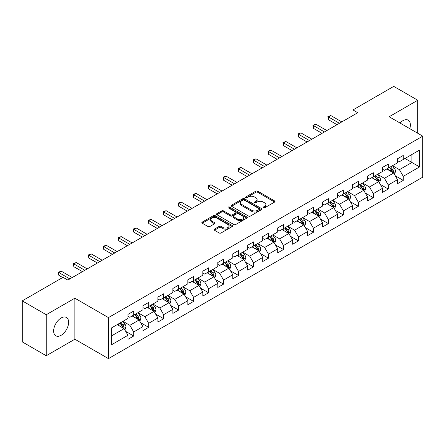 <?xml version="1.0" encoding="UTF-8"?>
<svg xmlns="http://www.w3.org/2000/svg" width="445" height="445" viewBox="0 0 445 445"><rect width="100%" height="100%" fill="white"/><g stroke="black" fill="none" stroke-linecap="round" stroke-linejoin="round"><path stroke-width="0.67" d="M263.323 207.826A0.934 0.54 0 0 0 264.647 207.826L274.654 202.047A1.335 0.768 0 0 0 275.049 201.507A1.335 0.768 0 0 0 274.654 200.962L257.694 191.166A1.335 0.768 0 0 0 255.814 191.166L245.801 196.946A0.934 0.54 0 0 0 245.529 197.33A0.934 0.54 0 0 0 245.801 197.708A0.934 0.54 0 0 0 247.12 197.708L248.416 196.963A4.266 2.464 0 0 1 254.445 196.963L255.858 197.78A4.266 2.464 0 0 1 257.11 199.521A4.266 2.464 0 0 1 255.858 201.257L254.562 202.008A0.934 0.54 0 0 0 254.29 202.386A0.934 0.54 0 0 0 254.562 202.77A0.934 0.54 0 0 0 255.881 202.77L257.177 202.019A4.266 2.464 0 0 1 263.206 202.019L264.619 202.837A4.266 2.464 0 0 1 265.871 204.578A4.266 2.464 0 0 1 264.619 206.319L263.323 207.07A0.934 0.54 0 0 0 263.051 207.448A0.934 0.54 0 0 0 263.323 207.826L263.323 207.07M61.126 335.285A10.591 6.113 120 0 0 68.046 325.957A10.591 6.113 120 0 0 66.422 317.469A10.591 6.113 120 0 0 61.126 317.997A10.591 6.113 120 0 0 54.212 327.325A10.591 6.113 120 0 0 55.836 335.814A10.591 6.113 120 0 0 61.126 335.285M409.789 128.666A10.591 6.113 120 0 0 408.171 120.161A10.591 6.113 120 0 0 402.881 120.69A10.591 6.113 120 0 0 399.999 123.015M214.446 229.142A1.335 0.768 0 0 0 214.056 229.687A1.335 0.768 0 0 0 214.446 230.226L219.201 232.974A1.335 0.768 0 0 0 221.087 232.974L232.207 226.555A1.335 0.768 0 0 0 232.596 226.01A1.335 0.768 0 0 0 232.207 225.47L215.246 215.675A1.335 0.768 0 0 0 213.361 215.675L202.241 222.094A1.335 0.768 0 0 0 201.852 222.639A1.335 0.768 0 0 0 202.241 223.184L207.993 226.499A1.335 0.768 0 0 0 209.873 226.499L214.635 223.757A1.335 0.768 0 0 0 215.024 223.212A1.335 0.768 0 0 0 214.635 222.667L211.781 221.02A3.566 2.058 0 0 1 210.741 219.563A3.566 2.058 0 0 1 212.938 217.666A3.566 2.058 0 0 1 216.826 218.111L227.99 224.558A3.566 2.058 0 0 1 229.036 226.01A3.566 2.058 0 0 1 226.833 227.912A3.566 2.058 0 0 1 222.951 227.467L221.087 226.394A1.335 0.768 0 0 0 219.201 226.394L214.446 229.142L214.446 230.226M74.855 298.206L46.247 314.726L22.25 300.87L22.25 341.882L46.247 355.739L74.855 339.224L108.458 358.62L108.458 317.608L74.855 298.206L74.855 339.224M417.76 133.266L417.76 100.236L389.153 116.751L422.75 136.148L108.458 317.608M417.76 100.236L393.758 86.38L352.957 109.937L352.957 115.478M22.25 300.87L63.051 277.313L67.851 280.083L357.758 112.707L352.957 109.937M248.51 216.059A1.335 0.768 0 0 0 250.39 216.059L261.51 209.639A1.335 0.768 0 0 0 261.905 209.094A1.335 0.768 0 0 0 261.51 208.549L244.55 198.759A1.335 0.768 0 0 0 242.664 198.759L231.55 205.178A1.335 0.768 0 0 0 231.155 205.718A1.335 0.768 0 0 0 231.55 206.263L248.51 216.059M228.669 208.032A0.934 0.54 0 0 1 229.614 208.16L229.614 207.053L246.858 217.01A1.335 0.768 0 0 1 247.248 217.555A1.335 0.768 0 0 1 246.858 218.095L235.739 224.514A1.335 0.768 0 0 1 233.859 224.514L216.893 214.724L216.893 213.633A1.335 0.768 0 0 0 216.504 214.179A1.335 0.768 0 0 0 216.893 214.724M216.893 213.633L221.655 210.891A1.335 0.768 0 0 1 223.54 210.891L230.415 214.863A1.335 0.768 0 0 0 232.301 214.863L235.461 213.038A1.335 0.768 0 0 0 235.85 212.493A1.335 0.768 0 0 0 235.461 211.948L228.296 207.815A0.934 0.54 0 0 1 228.024 207.437A0.934 0.54 0 0 1 228.596 206.936A0.934 0.54 0 0 1 229.614 207.053M108.458 358.62L422.75 177.166L422.75 136.148M125.685 331.38L133.7 336.008L133.7 331.959L142.917 326.641L142.917 330.685L148.68 327.359L148.68 323.315L157.892 317.997L157.892 322.041L163.654 318.715L163.654 314.671L172.871 309.347L172.871 313.397L178.629 310.07L178.629 306.021L187.846 300.703L187.846 304.747L193.603 301.421L193.603 297.377L202.82 292.059L202.82 296.103L208.583 292.777L208.583 288.733L217.794 283.409L217.794 287.459L223.557 284.132L223.557 280.083L232.774 274.765L232.774 278.809L238.531 275.483L238.531 271.439L247.748 266.121L247.748 270.165L253.505 266.839L253.505 262.795L262.722 257.471L262.722 261.521L268.485 258.195L268.485 254.145L277.697 248.827L277.697 252.871L283.459 249.545L283.459 245.501L292.676 240.178L292.676 244.227L298.434 240.901L298.434 236.857L307.651 231.534L307.651 235.577L313.408 232.257L313.408 228.207L322.625 222.889L322.625 226.933L328.382 223.607L328.382 219.563L337.599 214.24L337.599 218.289L343.362 214.963L343.362 210.919L352.574 205.596L352.574 209.639L358.336 206.319L358.336 202.269L367.553 196.951L367.553 200.995L373.31 197.669L373.31 193.625L382.528 188.302L382.528 192.351L388.285 189.025L388.285 184.981L397.502 179.658L397.502 183.702L403.265 180.381L403.265 176.331L419.579 166.908L419.579 150.06L411.903 154.493L411.903 162.475L419.579 166.908M133.7 336.008L127.943 339.335L127.943 335.285L111.623 344.708L111.623 327.859L127.943 318.436L127.943 314.393L133.7 311.066L133.7 315.11L142.917 309.792L142.917 305.748L148.68 302.422L148.68 306.466L157.892 301.148L157.892 297.099L163.654 293.772L163.654 297.822L172.871 292.499L172.871 288.455L178.629 285.128L178.629 289.172L187.846 283.854L187.846 279.805L193.603 276.484L193.603 280.528L202.82 275.21L202.82 271.161L208.583 267.834L208.583 271.884L217.794 266.561L217.794 262.517L223.557 259.19L223.557 263.234L232.774 257.916L232.774 253.867L238.531 250.546L238.531 254.59L247.748 249.267L247.748 245.223L253.505 241.896L253.505 245.946L262.722 240.623L262.722 236.579L268.485 233.252L268.485 237.296L277.697 231.979L277.697 227.929L283.459 224.608L283.459 228.652L292.676 223.329L292.676 219.285L298.434 215.959L298.434 220.008L307.651 214.685L307.651 210.641L313.408 207.314L313.408 211.358L322.625 206.041L322.625 201.991L328.382 198.67L328.382 202.714L337.599 197.391L337.599 193.347L343.362 190.021L343.362 194.07L352.574 188.747L352.574 184.703L358.336 181.376L358.336 185.42L367.553 180.103L367.553 176.053L373.31 172.732L373.31 176.776L382.528 171.453L382.528 167.409L388.285 164.083L388.285 168.132L397.502 162.809L397.502 158.765L403.265 155.439L403.265 159.482L419.579 150.06M132.165 316L139.079 319.988L129.862 325.312L122.954 321.318M127.943 316.223L129.862 317.329L133.7 315.11M129.862 325.312L133.7 331.959M139.079 319.988L142.917 326.641M147.145 307.356L154.053 311.344L144.836 316.662L137.928 312.674M142.917 307.573L144.836 308.685L148.68 306.466M144.836 316.662L148.68 323.315M154.053 311.344L157.892 317.997M162.119 298.706L169.028 302.7L159.816 308.018L152.902 304.03M157.892 298.929L159.816 300.036L163.654 297.822M159.816 308.018L163.654 314.671M169.028 302.7L172.871 309.347M177.093 290.062L184.008 294.05L174.79 299.374L167.876 295.38M172.871 290.285L174.79 291.392L178.629 289.172M174.79 299.374L178.629 306.021M184.008 294.05L187.846 300.703M192.068 281.412L198.982 285.406L189.765 290.724L182.851 286.736M187.846 281.635L189.765 282.747L193.603 280.528M189.765 290.724L193.603 297.377M198.982 285.406L202.82 292.059M207.042 272.768L213.956 276.762L204.739 282.08L197.83 278.092M202.82 272.991L204.739 274.098L208.583 271.884M204.739 282.08L208.583 288.733M213.956 276.762L217.794 283.409M222.022 264.124L228.93 268.113L219.719 273.436L212.805 269.442M217.794 264.347L219.719 265.454L223.557 263.234M219.719 273.436L223.557 280.083M228.93 268.113L232.774 274.765M236.996 255.475L243.91 259.468L234.693 264.786L227.779 260.798M232.774 255.697L234.693 256.81L238.531 254.59M234.693 264.786L238.531 271.439M243.91 259.468L247.748 266.121M251.97 246.83L258.884 250.819L249.667 256.142L242.753 252.154M247.748 247.053L249.667 248.16L253.505 245.946M249.667 256.142L253.505 262.795M258.884 250.819L262.722 257.471M266.944 238.186L273.859 242.175L264.642 247.498L257.733 243.504M262.722 238.409L264.642 239.516L268.485 237.296M264.642 247.498L268.485 254.145M273.859 242.175L277.697 248.827M281.924 229.537L288.833 233.53L279.616 238.848L272.707 234.86M277.697 229.759L279.616 230.872L283.459 228.652M279.616 238.848L283.459 245.501M288.833 233.53L292.676 240.178M296.898 220.892L303.807 224.881L294.596 230.204L287.681 226.216M292.676 221.115L294.596 222.222L298.434 220.008M294.596 230.204L298.434 236.857M303.807 224.881L307.651 231.534M311.873 212.248L318.787 216.237L309.57 221.56L302.656 217.566M307.651 212.471L309.57 213.578L313.408 211.358M309.57 221.56L313.408 228.207M318.787 216.237L322.625 222.889M326.847 203.599L333.761 207.593L324.544 212.91L317.635 208.922M322.625 203.821L324.544 204.928L328.382 202.714M324.544 212.91L328.382 219.563M333.761 207.593L337.599 214.24M341.827 194.955L348.735 198.943L339.518 204.266L332.61 200.278M337.599 195.177L339.518 196.284L343.362 194.07M339.518 204.266L343.362 210.919M348.735 198.943L352.574 205.596M356.801 186.31L363.71 190.299L354.498 195.622L347.584 191.628M352.574 186.533L354.498 187.64L358.336 185.42M354.498 195.622L358.336 202.269M363.71 190.299L367.553 196.951M371.775 177.661L378.689 181.655L369.472 186.972L362.558 182.984M367.553 177.883L369.472 178.99L373.31 176.776M369.472 186.972L373.31 193.625M378.689 181.655L382.528 188.302M386.75 169.017L393.664 173.005L384.447 178.328L377.532 174.334M382.528 169.239L384.447 170.346L388.285 168.132M384.447 178.328L388.285 184.981M393.664 173.005L397.502 179.658M404.989 158.487L411.903 162.475L399.421 169.684L392.512 165.69M397.502 160.589L399.421 161.702L403.265 159.482M399.421 169.684L403.265 176.331M46.247 314.726L46.247 355.739M111.623 335.841L124.105 328.638L117.191 324.644M124.105 328.638L127.943 335.285M395.249 175.753L403.265 180.381M380.269 184.397L388.285 189.025M365.295 193.041L373.31 197.669M350.321 201.691L358.336 206.319M335.346 210.335L343.362 214.963M320.367 218.979L328.382 223.607M305.392 227.629L313.408 232.257M290.418 236.273L298.434 240.901M275.444 244.917L283.459 249.545M260.47 253.567L268.485 258.195M245.49 262.211L253.505 266.839M230.516 270.855L238.531 275.483M215.541 279.505L223.557 284.132M200.567 288.149L208.583 292.777M185.587 296.793L193.603 301.421M170.613 305.442L178.629 310.07M155.639 314.087L163.654 318.715M140.665 322.736L148.68 327.359M263.696 207.96L264.619 207.426A4.266 2.464 0 0 0 265.871 205.685L265.871 204.578M257.11 199.521L257.11 200.628A4.266 2.464 0 0 1 255.858 202.369L254.935 202.903M274.654 200.962L274.654 202.047L257.694 192.279A1.335 0.768 0 0 0 255.814 192.279L246.174 197.841M261.493 209.645L244.55 199.866A1.335 0.768 0 0 0 242.664 199.866L231.567 206.274M259.157 209.473A0.934 0.54 0 0 0 259.429 209.094A0.934 0.54 0 0 0 259.157 208.711L244.266 200.117A0.934 0.54 0 0 0 242.948 200.117L241.585 200.906A4.266 2.464 0 0 0 240.333 202.647A4.266 2.464 0 0 0 241.585 204.388L251.759 210.263A4.266 2.464 0 0 0 257.788 210.263L259.157 209.473L259.157 210.585A0.934 0.54 0 0 0 259.429 210.201L259.429 209.094M240.333 202.647L240.333 203.754A4.266 2.464 0 0 0 241.585 205.495L241.585 204.388M259.157 210.585L257.788 211.369A4.266 2.464 0 0 1 251.759 211.369L241.585 205.495M216.915 214.735L221.655 211.998L221.655 210.891M235.85 212.493L235.85 213.6A1.335 0.768 0 0 1 235.461 214.145L232.301 215.97A1.335 0.768 0 0 1 230.415 215.97L223.54 211.998A1.335 0.768 0 0 0 221.655 211.998M229.614 208.16L246.841 218.106M237.552 218.979A3.566 2.058 0 0 0 241.44 219.43A3.566 2.058 0 0 0 243.638 217.527A3.566 2.058 0 0 0 242.597 216.07L238.659 213.8A1.335 0.768 0 0 0 236.779 213.8L233.619 215.619A1.335 0.768 0 0 0 233.23 216.164A1.335 0.768 0 0 0 233.619 216.709L237.552 218.979L237.552 220.091A3.566 2.058 0 0 0 241.44 220.536A3.566 2.058 0 0 0 243.638 218.634L243.638 217.527M233.23 216.164L233.23 217.277A1.335 0.768 0 0 0 233.619 217.816L233.619 216.709M237.552 220.091L233.619 217.816M229.036 226.01L229.036 227.122A3.566 2.058 0 0 1 226.833 229.025A3.566 2.058 0 0 1 222.951 228.574L221.087 227.501A1.335 0.768 0 0 0 219.201 227.501L214.462 230.237M210.741 219.563L210.741 220.676A3.566 2.058 0 0 0 211.781 222.127L211.781 221.02M214.635 222.667L214.635 223.757L211.781 222.127M232.19 226.566L215.246 216.782A1.335 0.768 0 0 0 213.361 216.782L202.258 223.195L202.241 222.094M394.42 174.323L395.56 171.442A3.599 2.075 -120 0 0 394.415 168.382L392.434 165.735M388.98 170.302L387.634 168.505M393.107 172.688L393.619 171.598A3.599 2.075 -120 0 0 392.59 169.434L390.61 166.786M389.709 167.309L391.906 170.24A1.83 1.057 60 0 1 392.24 170.802L393.619 171.598M389.458 167.454L391.439 170.096A3.599 2.075 60 0 1 392.468 172.26M339.424 123.293L328.416 116.935L330.813 115.55L341.827 121.908M337.026 124.678L328.416 119.705L328.416 116.935L327.887 116.629L330.813 115.55M328.416 119.705L327.887 116.629M379.446 182.967L380.586 180.091A3.599 2.075 -120 0 0 379.44 177.027L377.46 174.379M374.006 178.951L372.66 177.155M378.133 181.332L378.645 180.242A3.599 2.075 -120 0 0 377.616 178.078L375.636 175.436M374.734 175.953L376.932 178.89A1.83 1.057 60 0 1 377.265 179.446L378.645 180.242M374.484 176.098L376.464 178.745A3.599 2.075 60 0 1 377.493 180.909M364.472 191.611L365.612 188.736A3.599 2.075 -120 0 0 364.466 185.671L362.48 183.029M359.026 187.595L357.685 185.799M363.153 189.976L363.671 188.891A3.599 2.075 -120 0 0 362.642 186.728L360.661 184.08M359.755 184.603L361.957 187.534A1.83 1.057 60 0 1 362.291 188.09L363.671 188.891M359.504 184.747L361.49 187.389A3.599 2.075 60 0 1 362.519 189.553M324.45 131.937L313.436 125.579L315.839 124.194L326.847 130.552M322.047 133.322L313.436 128.355L313.436 125.579L312.907 125.279L315.839 124.194M313.436 128.355L312.907 125.279M309.475 140.587L298.462 134.229L300.865 132.844L311.873 139.196M307.072 141.972L298.462 136.999L298.462 134.229L297.933 133.923L300.865 132.844M298.462 136.999L297.933 133.923M349.492 200.261L350.638 197.38A3.599 2.075 -120 0 0 349.486 194.32L347.506 191.673M344.052 196.239L342.706 194.443M348.179 198.626L348.696 197.536A3.599 2.075 -120 0 0 347.662 195.372L345.682 192.724M344.78 193.247L346.978 196.184A1.83 1.057 60 0 1 347.311 196.74L348.696 197.536M344.53 193.391L346.51 196.039A3.599 2.075 60 0 1 347.545 198.203M334.518 208.905L335.664 206.029A3.599 2.075 -120 0 0 334.512 202.965L332.532 200.322M329.078 204.889L327.731 203.092M333.205 207.27L333.717 206.18A3.599 2.075 -120 0 0 332.688 204.016L330.707 201.374M329.806 201.891L332.003 204.828A1.83 1.057 60 0 1 332.337 205.384L333.717 206.18M329.556 202.036L331.536 204.683A3.599 2.075 60 0 1 332.565 206.847M319.543 217.549L320.684 214.674A3.599 2.075 -120 0 0 319.538 211.609L317.558 208.966M314.103 213.533L312.757 211.737M318.231 215.914L318.742 214.829A3.599 2.075 -120 0 0 317.713 212.666L315.733 210.018M314.832 210.541L317.029 213.472A1.83 1.057 60 0 1 317.363 214.028L318.742 214.829M314.582 210.685L316.562 213.327A3.599 2.075 60 0 1 317.591 215.491M294.495 149.231L283.487 142.873L285.885 141.488L296.898 147.846M292.098 150.616L283.487 145.643L283.487 142.873L282.959 142.567L285.885 141.488M283.487 145.643L282.959 142.567M279.521 157.875L268.513 151.517L270.91 150.132L281.924 156.49M277.124 159.26L268.513 154.293L268.513 151.517L267.985 151.217L270.91 150.132M268.513 154.293L267.985 151.217M264.547 166.525L253.533 160.167L255.936 158.782L266.944 165.134M262.144 167.91L253.533 162.937L253.533 160.167L253.01 159.861L255.936 158.782M253.533 162.937L253.01 159.861M249.573 175.169L238.559 168.811L240.962 167.426L251.97 173.784M247.17 176.554L238.559 171.581L238.559 168.811L238.031 168.505L240.962 167.426M238.559 171.581L238.031 168.505M234.593 183.813L223.585 177.455L225.982 176.07L236.996 182.428M232.195 185.198L223.585 180.231L223.585 177.455L223.056 177.155L225.982 176.07M223.585 180.231L223.056 177.155M219.619 192.463L208.61 186.105L211.008 184.72L222.022 191.077M217.221 193.848L208.61 188.875L208.61 186.105L208.082 185.799L211.008 184.72M208.61 188.875L208.082 185.799M204.644 201.107L193.636 194.749L196.034 193.364L207.042 199.722M202.247 202.492L193.636 197.519L193.636 194.749L193.108 194.443L196.034 193.364M193.636 197.519L193.108 194.443M189.67 209.751L178.656 203.393L181.059 202.008L192.068 208.366M187.267 211.136L178.656 206.168L178.656 203.393L178.128 203.092L181.059 202.008M178.656 206.168L178.128 203.092M174.696 218.4L163.682 212.042L166.085 210.657L177.093 217.015M172.293 219.786L163.682 214.813L163.682 212.042L163.154 211.737L166.085 210.657M163.682 214.813L163.154 211.737M159.716 227.045L148.708 220.687L151.105 219.302L162.119 225.66M157.319 228.43L148.708 223.457L148.708 220.687L148.179 220.381L151.105 219.302M148.708 223.457L148.179 220.381M144.742 235.689L133.734 229.331L136.131 227.946L147.145 234.304M142.344 237.074L133.734 232.106L133.734 229.331L133.205 229.03L136.131 227.946M133.734 232.106L133.205 229.03M129.768 244.338L118.754 237.98L121.157 236.595L132.165 242.953M127.365 245.723L118.754 240.751L118.754 237.98L118.225 237.674L121.157 236.595M118.754 240.751L118.225 237.674M114.793 252.983L103.78 246.625L106.183 245.24L117.191 251.597M112.39 254.368L103.78 249.395L103.78 246.625L103.251 246.319L106.183 245.24M103.78 249.395L103.251 246.319M99.814 261.627L88.805 255.274L91.203 253.884L102.216 260.242M97.416 263.012L88.805 258.044L88.805 255.274L88.277 254.968L91.203 253.884M88.805 258.044L88.277 254.968M304.569 226.199L305.709 223.318A3.599 2.075 -120 0 0 304.564 220.258L302.578 217.611M299.129 222.177L297.783 220.381M303.251 224.564L303.768 223.473A3.599 2.075 -120 0 0 302.739 221.31L300.759 218.667M299.858 219.185L302.055 222.122A1.83 1.057 60 0 1 302.389 222.678L303.768 223.473M299.602 219.329L301.588 221.977A3.599 2.075 60 0 1 302.617 224.141M289.595 234.843L290.735 231.967A3.599 2.075 -120 0 0 289.584 228.902L287.603 226.26M284.149 230.827L282.803 229.03M288.277 233.208L288.794 232.118A3.599 2.075 -120 0 0 287.765 229.954L285.779 227.312M284.878 227.829L287.075 230.766A1.83 1.057 60 0 1 287.409 231.322L288.794 232.118M284.628 227.974L286.608 230.621A3.599 2.075 60 0 1 287.642 232.785M274.615 243.487L275.761 240.612A3.599 2.075 -120 0 0 274.61 237.547L272.629 234.904M269.175 239.471L267.829 237.674M273.302 241.852L273.814 240.767A3.599 2.075 -120 0 0 272.785 238.603L270.805 235.956M269.904 236.479L272.101 239.41A1.83 1.057 60 0 1 272.435 239.966L273.814 240.767M269.653 236.623L271.634 239.265A3.599 2.075 60 0 1 272.663 241.429M259.641 252.137L260.781 249.256A3.599 2.075 -120 0 0 259.635 246.196L257.655 243.548M254.201 248.115L252.855 246.319M258.328 250.502L258.84 249.411A3.599 2.075 -120 0 0 257.811 247.248L255.831 244.605M254.929 245.123L257.127 248.06A1.83 1.057 60 0 1 257.46 248.616L258.84 249.411M254.679 245.267L256.659 247.915A3.599 2.075 60 0 1 257.688 250.079M244.667 260.781L245.807 257.905A3.599 2.075 -120 0 0 244.661 254.84L242.681 252.198M239.226 256.765L237.88 254.968M243.348 259.146L243.866 258.055A3.599 2.075 -120 0 0 242.837 255.892L240.856 253.249M239.955 253.767L242.152 256.704A1.83 1.057 60 0 1 242.486 257.26L243.866 258.055M239.705 253.911L241.685 256.559A3.599 2.075 60 0 1 242.714 258.723M229.692 269.425L230.833 266.549A3.599 2.075 -120 0 0 229.687 263.485L227.701 260.842M224.247 265.409L222.901 263.612M228.374 267.79L228.891 266.705A3.599 2.075 -120 0 0 227.862 264.541L225.876 261.894M224.975 262.416L227.178 265.348A1.83 1.057 60 0 1 227.506 265.904L228.891 266.705M224.725 262.561L226.711 265.203A3.599 2.075 60 0 1 227.74 267.367M214.713 278.075L215.858 275.199A3.599 2.075 -120 0 0 214.707 272.134L212.727 269.486M209.272 274.053L207.926 272.257M213.4 276.44L213.917 275.349A3.599 2.075 -120 0 0 212.882 273.185L210.902 270.543M210.001 271.061L212.198 273.998A1.83 1.057 60 0 1 212.532 274.554L213.917 275.349M209.751 271.205L211.731 273.853A3.599 2.075 60 0 1 212.76 276.017M199.738 286.719L200.879 283.843A3.599 2.075 -120 0 0 199.733 280.778L197.752 278.136M194.298 282.703L192.952 280.906M198.426 285.084L198.937 283.993A3.599 2.075 -120 0 0 197.908 281.83L195.928 279.187M195.027 279.705L197.224 282.642A1.83 1.057 60 0 1 197.558 283.198L198.937 283.993M194.777 279.855L196.757 282.497A3.599 2.075 60 0 1 197.786 284.661M184.764 295.363L185.904 292.487A3.599 2.075 -120 0 0 184.758 289.422L182.778 286.78M179.324 291.347L177.978 289.55M183.446 293.728L183.963 292.643A3.599 2.075 -120 0 0 182.934 290.479L180.954 287.832M180.053 288.354L182.25 291.286A1.83 1.057 60 0 1 182.584 291.842L183.963 292.643M179.802 288.499L181.783 291.141A3.599 2.075 60 0 1 182.812 293.305M169.79 304.013L170.93 301.137A3.599 2.075 -120 0 0 169.784 298.072L167.798 295.424M164.344 299.997L162.998 298.2M168.471 302.377L168.989 301.287A3.599 2.075 -120 0 0 167.96 299.123L165.974 296.481M165.073 296.999L167.276 299.936A1.83 1.057 60 0 1 167.604 300.492L168.989 301.287M164.822 297.143L166.808 299.791A3.599 2.075 60 0 1 167.837 301.955M154.81 312.657L155.956 309.781A3.599 2.075 -120 0 0 154.804 306.716L152.824 304.074M149.37 308.641L148.024 306.844M153.497 311.022L154.014 309.931A3.599 2.075 -120 0 0 152.98 307.768L151 305.125M150.099 305.648L152.296 308.58A1.83 1.057 60 0 1 152.629 309.136L154.014 309.931M149.848 305.793L151.828 308.435A3.599 2.075 60 0 1 152.858 310.599M139.836 321.301L140.982 318.425A3.599 2.075 -120 0 0 139.83 315.366L137.85 312.718M134.396 317.285L133.049 315.488M138.523 319.666L139.035 318.581A3.599 2.075 -120 0 0 138.006 316.417L136.025 313.77M135.124 314.292L137.321 317.224A1.83 1.057 60 0 1 137.655 317.78L139.035 318.581M134.874 314.437L136.854 317.079A3.599 2.075 60 0 1 137.883 319.243M84.839 270.276L73.831 263.918L76.228 262.533L87.242 268.891M82.442 271.661L73.831 266.689L73.831 263.918L73.303 263.612L76.228 262.533M73.831 266.689L73.303 263.612M124.861 329.951L126.002 327.075A3.599 2.075 -120 0 0 124.856 324.01L122.876 321.362M119.421 325.935L118.075 324.138M123.549 328.315L124.06 327.225A3.599 2.075 -120 0 0 123.031 325.061L121.051 322.419M120.15 322.936L122.347 325.874A1.83 1.057 60 0 1 122.681 326.43L124.06 327.225M119.9 323.081L121.88 325.729A3.599 2.075 60 0 1 122.909 327.893M69.865 278.92L58.851 272.562L61.254 271.177L72.262 277.535M62.667 277.535L58.851 275.333L58.851 272.562L58.328 272.257L61.254 271.177M58.851 275.333L58.328 272.257M264.619 207.426L264.619 206.319M254.562 202.77L254.562 202.008M255.858 202.369L255.858 201.257M245.801 197.708L245.801 196.946M255.814 192.279L255.814 191.166M257.694 192.279L257.694 191.166M231.55 206.263L231.55 205.178M242.664 199.866L242.664 198.759M244.55 199.866L244.55 198.759M261.51 209.639L261.51 208.549M251.759 211.369L251.759 210.263M257.788 211.369L257.788 210.263M223.54 211.998L223.54 210.891M230.415 215.97L230.415 214.863M232.301 215.97L232.301 214.863M235.461 214.145L235.461 213.038M246.858 218.095L246.858 217.01M219.201 227.501L219.201 226.394M221.087 227.501L221.087 226.394M222.951 228.574L222.951 227.467M213.361 216.782L213.361 215.675M215.246 216.782L215.246 215.675M232.207 226.555L232.207 225.47M393.308 172.805L395.538 171.514M392.59 169.434L394.415 168.382M390.031 170.913L391.439 170.096M378.333 181.449L380.564 180.158M377.616 178.078L379.44 177.027M375.057 179.558L376.464 178.745M363.359 190.093L365.59 188.808M362.642 186.728L364.466 185.671M360.083 188.202L361.49 187.389M348.379 198.743L350.616 197.452M347.662 195.372L349.486 194.32M345.103 196.851L346.51 196.039M333.405 207.387L335.636 206.096M332.688 204.016L334.512 202.965M330.129 205.495L331.536 204.683M318.431 216.031L320.661 214.746M317.713 212.666L319.538 211.609M315.155 214.14L316.562 213.327M303.457 224.681L305.687 223.39M302.739 221.31L304.564 220.258M300.18 222.789L301.588 221.977M288.477 233.325L290.713 232.034M287.765 229.954L289.584 228.902M285.206 231.433L286.608 230.621M273.503 241.969L275.733 240.684M272.785 238.603L274.61 237.547M270.226 240.078L271.634 239.265M258.528 250.618L260.759 249.328M257.811 247.248L259.635 246.196M255.252 248.727L256.659 247.915M243.554 259.263L245.785 257.972M242.837 255.892L244.661 254.84M240.278 257.371L241.685 256.559M228.574 267.907L230.81 266.622M227.862 264.541L229.687 263.485M225.304 266.015L226.711 265.203M213.6 276.556L215.831 275.266M212.882 273.185L214.707 272.134M210.324 274.665L211.731 273.853M198.626 285.201L200.856 283.91M197.908 281.83L199.733 280.778M195.349 283.309L196.757 282.497M183.652 293.845L185.882 292.56M182.934 290.479L184.758 289.422M180.375 291.953L181.783 291.141M168.672 302.494L170.908 301.204M167.96 299.123L169.784 298.072M165.401 300.603L166.808 299.791M153.697 311.138L155.934 309.848M152.98 307.768L154.804 306.716M150.421 309.247L151.828 308.435M138.723 319.783L140.954 318.498M138.006 316.417L139.83 315.366M135.447 317.891L136.854 317.079M123.749 328.432L125.98 327.142M123.031 325.061L124.856 324.01M120.473 326.541L121.88 325.729"/></g></svg>
